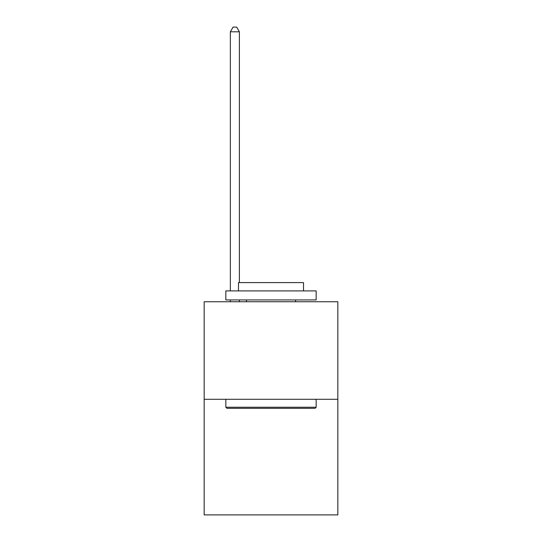 <?xml version="1.0" encoding="UTF-8"?>
<svg xmlns="http://www.w3.org/2000/svg" width="542" height="542" viewBox="0 0 542 542"><rect width="100%" height="100%" fill="white"/><g stroke="black" fill="none" stroke-linecap="round" stroke-linejoin="round"><path stroke-width="0.81" d="M337.835 399.291L337.835 301.745L204.165 301.745L204.165 514.9L337.835 514.9L337.835 399.291L204.165 399.291M315.078 408.322L226.922 408.322L225.838 407.238L316.162 407.238L315.078 408.322M225.838 290.905L316.162 290.905L316.162 299.936L225.838 299.936L225.838 290.905M303.513 290.905L303.513 282.599L238.487 282.599L238.487 290.905M225.838 399.291L225.838 407.238M316.162 399.291L316.162 407.238M246.434 299.936L246.434 301.745M295.566 299.936L295.566 301.745M239.388 282.599L239.388 31.795L230.357 31.795L230.357 290.905M230.357 299.936L230.357 301.745M239.388 299.936L239.388 301.745M230.357 31.795L233.067 27.1L236.678 27.1L239.388 31.795"/></g></svg>
